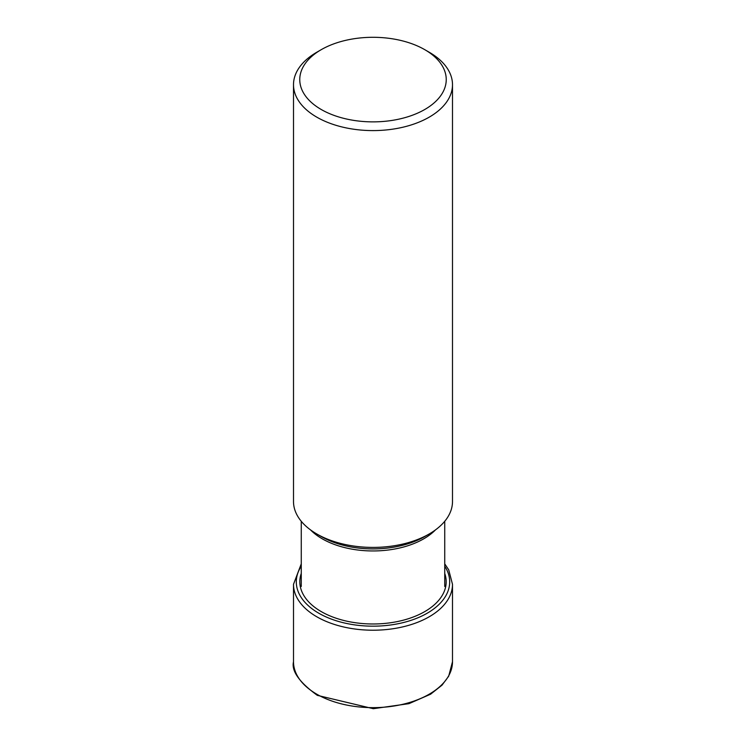 <?xml version="1.0" encoding="UTF-8"?>
<svg xmlns="http://www.w3.org/2000/svg" width="746" height="746" viewBox="0 0 746 746"><rect width="100%" height="100%" fill="white"/><g stroke="black" fill="none" stroke-linecap="round" stroke-linejoin="round"><path stroke-width="1.12" d="M301.263 573.404A73.173 42.242 0 0 0 321.265 611.608A73.173 42.242 0 0 0 407.558 618.975A73.173 42.242 0 0 0 444.737 573.404M424.791 49.684A73.239 42.289 0 0 0 321.209 49.684A73.239 42.289 0 0 0 321.209 109.485A73.239 42.289 0 0 0 424.791 109.485A73.239 42.289 0 0 0 424.791 49.684L429.211 52.239L424.791 49.684M321.209 49.684L316.789 52.239A79.496 45.898 0 0 0 293.504 84.699A79.496 45.898 0 0 0 316.789 117.15A79.496 45.898 0 0 0 403.427 127.1A79.496 45.898 0 0 0 452.496 84.699A79.496 45.898 0 0 0 429.211 52.239M452.496 84.699L452.496 501.508A79.496 45.898 180 0 1 429.211 533.968A79.496 45.898 180 0 1 316.789 533.968L316.789 533.968A79.496 45.898 180 0 1 293.504 501.508L293.504 84.699M321.237 536.533L316.789 533.968L321.237 536.533A73.201 42.261 180 0 0 424.763 536.533L429.211 533.968M452.496 661.739A79.496 45.898 180 0 1 403.427 704.149A79.496 45.898 180 0 1 316.789 694.2A79.496 45.898 180 0 1 293.504 661.739C291.304 670.98 299.239 682.189 317.302 695.347L373.308 708.7L408.948 703.664L430.61 694.2L442.014 685.164L448.672 676.24L452.496 661.739L452.496 584.314A79.496 45.898 0 0 1 403.427 626.724A79.496 45.898 0 0 1 316.789 616.774A79.496 45.898 0 0 1 293.504 584.314L293.504 661.739M444.737 566.233A76.689 44.275 180 0 1 414.608 619.087A76.689 44.275 180 0 1 318.766 613.203A76.689 44.275 180 0 1 301.263 566.233M310.513 529.884A71.737 41.412 0 0 0 322.272 538.826A71.737 41.412 0 0 0 435.487 529.884M301.263 563.855L293.504 584.314M444.737 563.855L448.71 569.813L452.496 584.314M444.737 521.295L444.737 586.496M301.263 521.295L301.263 586.496"/></g></svg>
